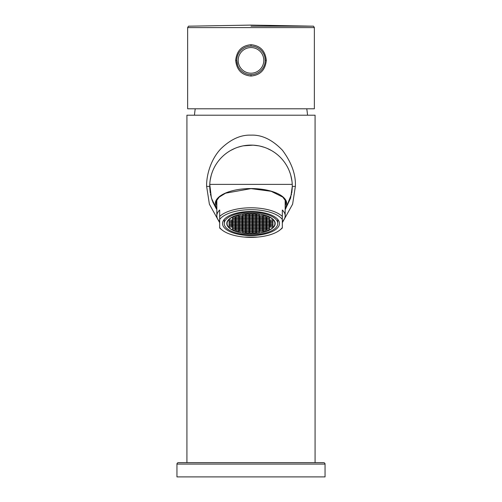 <?xml version="1.0" encoding="UTF-8"?>
<svg xmlns="http://www.w3.org/2000/svg" width="502" height="502" viewBox="0 0 502 502"><rect width="100%" height="100%" fill="white"/><g stroke="black" fill="none" stroke-linecap="round" stroke-linejoin="round"><path stroke-width="0.75" d="M251 233.756A24.209 10.228 180 0 0 275.209 223.522A24.209 10.228 180 0 0 251 213.294A24.209 10.228 0 0 0 226.791 223.522A24.209 10.228 0 0 0 251 233.756M251 234.836A26.769 11.314 180 0 0 277.769 223.522A26.769 11.314 180 0 0 251 212.208A26.769 11.314 0 0 0 224.231 223.522A26.769 11.314 0 0 0 251 234.836M251 235.557A28.482 12.035 180 0 0 279.482 223.522A28.482 12.035 180 0 0 251 211.486A28.482 12.035 0 0 0 222.518 223.522A28.482 12.035 0 0 0 251 235.557M282.325 221.551A34.174 14.445 180 0 0 285.174 215.778A34.174 14.445 180 0 0 282.325 210.005L282.325 228.008A34.174 14.445 0 0 1 281.233 228.968L279.972 229.979A32.749 13.843 180 0 0 282.325 227.563L282.325 228.008M222.028 229.979L220.767 228.968A34.174 14.445 0 0 1 219.675 228.008L219.675 227.563A32.749 13.843 180 0 0 222.028 229.979A32.749 13.843 180 0 0 251 237.364A32.749 13.843 180 0 0 279.972 229.979M219.675 228.008L219.675 216.462A34.174 14.445 0 0 1 251 207.79A34.174 14.445 0 0 1 282.325 216.462L282.325 219.487A32.749 13.843 180 0 0 251 209.685A32.749 13.843 180 0 0 219.675 219.487L219.675 210.005A34.174 14.445 180 0 0 216.826 215.778A34.174 14.445 180 0 0 219.675 221.551M216.318 201.371A34.889 14.746 180 0 0 216.826 202.739M285.682 201.371A34.889 14.746 0 0 1 285.174 202.739M282.325 222.7L292.61 204.195L295.364 186.405C295.954 174.74 291.656 162.698 282.475 150.28C272.297 139.707 261.812 134.661 251.006 135.145C240.747 134.724 230.694 139.274 220.849 148.799C210.526 159.63 206.284 175.794 206.636 186.405L209.704 186.405L209.754 184.391L292.246 184.391L292.296 186.405L292.246 184.322A41.296 41.296 0 0 0 251 145.109A41.296 41.296 0 0 0 209.754 184.322L211.392 198.089L216.826 209.585M285.174 209.585L290.608 198.089L292.296 186.405L295.364 186.405M209.754 184.391L209.704 186.405M292.296 186.405L292.246 184.391M292.277 185.175L292.22 183.952M292.133 182.709L292.001 181.454M291.988 181.36L290.796 175.374M290.671 174.934L290.25 173.56M290.244 173.541L289.208 170.73M288.575 169.281L287.872 167.812M276.872 154.221L275.51 153.173M274.13 152.194L272.737 151.297M271.331 150.462L267.095 148.379M264.272 147.299L260.049 146.113M258.649 145.825L253.077 145.16L243.344 145.825M241.945 146.113L237.728 147.299M234.898 148.379L230.663 150.462M229.263 151.297L227.864 152.2M226.484 153.173L225.122 154.221M220.001 159.121L218.841 160.502M214.128 167.812L213.419 169.281M212.792 170.736L212.239 172.161M212.139 172.437L211.329 174.941M211.279 175.098L210.175 180.193M210.125 180.525L209.867 182.709M209.78 183.952L209.723 185.175M209.71 187.227L210.2 192.781M210.394 193.923L212.233 200.637M212.584 201.566L216.431 208.995M285.569 209.001L291.606 193.923M291.8 192.781L292.289 187.227M206.636 186.405L209.39 204.188L219.675 222.7M244.21 237.063L257.79 237.063M315.08 462.662L315.08 115.203L186.92 115.203L186.92 462.662M176.955 464.086A1.424 1.424 0 0 1 178.379 462.662L323.621 462.662A1.424 1.424 0 0 1 325.045 464.086L325.045 476.9L176.955 476.9L176.955 464.086L325.045 464.086M194.469 115.203A85.44 85.44 0 0 1 195.247 108.796M307.531 115.203A85.44 85.44 0 0 0 306.753 108.796M251 108.796L187.635 108.796L187.635 27.604L314.365 27.604L314.365 108.796L251 108.796M235.683 60.384C236.693 69.979 241.801 75.206 251 76.047C260.224 75.168 265.332 69.947 266.317 60.384C265.307 50.784 260.199 45.563 251 44.716C241.795 45.563 236.693 50.79 235.683 60.384L236.762 60.384L237.628 65.279M251.709 74.603L252.424 74.553M264.956 63.202L265.081 62.499M265.169 61.796L265.225 61.087M249.582 74.553L250.291 74.603M250.291 46.159L249.576 46.215M242.937 48.644L241.6 49.685M237.044 57.561L236.919 58.263M236.831 58.966L236.775 59.675M266.317 60.384L265.238 60.384A14.238 14.238 0 0 0 251 46.14A14.238 14.238 0 0 0 236.762 60.384A14.238 14.238 0 0 0 251 74.622A14.238 14.238 0 0 0 265.238 60.384L264.956 57.554M252.418 46.215L251.709 46.159M263.249 231.347L266.091 231.347L266.091 230.142L263.249 230.142L263.249 231.347L263.249 230.142M251 233.637A23.92 10.109 180 0 0 274.92 223.522A23.92 10.109 180 0 0 251 213.413A23.92 10.109 180 0 0 227.08 223.522A23.92 10.109 180 0 0 251 233.637M252.424 222.919L249.576 222.919L249.576 224.124L252.424 224.124L252.424 222.919L252.424 224.124M249.576 224.369L249.576 225.567L252.424 225.567L252.424 224.369L249.576 224.369L249.576 225.567M255.844 224.369L252.995 224.369L252.995 225.567L255.844 225.567L255.844 224.369L255.844 225.567M255.844 222.919L252.995 222.919L252.995 224.124L255.844 224.124L255.844 222.919L255.844 224.124M255.844 221.476L252.995 221.476L252.995 222.681L255.844 222.681L255.844 221.476L255.844 222.681M252.424 221.476L249.576 221.476L249.576 222.681L252.424 222.681L252.424 221.476L252.424 222.681M249.005 221.476L246.156 221.476L246.156 222.681L249.005 222.681L249.005 221.476L249.005 222.681M246.156 222.919L246.156 224.124L249.005 224.124L249.005 222.919L246.156 222.919L246.156 224.124M246.156 224.369L246.156 225.567L249.005 225.567L249.005 224.369L246.156 224.369L246.156 225.567M246.156 225.812L246.156 227.017L249.005 227.017L249.005 225.812L246.156 225.812L246.156 227.017M249.576 227.017L252.424 227.017L252.424 225.812L249.576 225.812L249.576 227.017L249.576 225.812M252.995 227.017L255.844 227.017L255.844 225.812L252.995 225.812L252.995 227.017L252.995 225.812M259.258 225.812L256.409 225.812L256.409 227.017L259.258 227.017L259.258 225.812L259.258 227.017M259.258 224.369L256.409 224.369L256.409 225.567L259.258 225.567L259.258 224.369L259.258 225.567M259.258 222.919L256.409 222.919L256.409 224.124L259.258 224.124L259.258 222.919L259.258 224.124M259.258 221.476L256.409 221.476L256.409 222.681L259.258 222.681L259.258 221.476L259.258 222.681M259.258 220.033L256.409 220.033L256.409 221.238L259.258 221.238L259.258 220.033L259.258 221.238M255.844 220.033L252.995 220.033L252.995 221.238L255.844 221.238L255.844 220.033L255.844 221.238M252.424 220.033L249.576 220.033L249.576 221.238L252.424 221.238L252.424 220.033L252.424 221.238M249.005 220.033L246.156 220.033L246.156 221.238L249.005 221.238L249.005 220.033L249.005 221.238M245.591 220.033L242.742 220.033L242.742 221.238L245.591 221.238L245.591 220.033L245.591 221.238M242.742 221.476L242.742 222.681L245.591 222.681L245.591 221.476L242.742 221.476L242.742 222.681M242.742 222.919L242.742 224.124L245.591 224.124L245.591 222.919L242.742 222.919L242.742 224.124M242.742 224.369L242.742 225.567L245.591 225.567L245.591 224.369L242.742 224.369L242.742 225.567M242.742 225.812L242.742 227.017L245.591 227.017L245.591 225.812L242.742 225.812L242.742 227.017M242.742 227.255L242.742 228.46L245.591 228.46L245.591 227.255L242.742 227.255L242.742 228.46M246.156 228.46L249.005 228.46L249.005 227.255L246.156 227.255L246.156 228.46L246.156 227.255M249.576 228.46L252.424 228.46L252.424 227.255L249.576 227.255L249.576 228.46L249.576 227.255M252.995 228.46L255.844 228.46L255.844 227.255L252.995 227.255L252.995 228.46L252.995 227.255M256.409 228.46L259.258 228.46L259.258 227.255L256.409 227.255L256.409 228.46L256.409 227.255M262.678 227.255L259.829 227.255L259.829 228.46L262.678 228.46L262.678 227.255L262.678 228.46M262.678 225.812L259.829 225.812L259.829 227.017L262.678 227.017L262.678 225.812L262.678 227.017M262.678 224.369L259.829 224.369L259.829 225.567L262.678 225.567L262.678 224.369L262.678 225.567M262.678 222.919L259.829 222.919L259.829 224.124L262.678 224.124L262.678 222.919L262.678 224.124M262.678 221.476L259.829 221.476L259.829 222.681L262.678 222.681L262.678 221.476L262.678 222.681M262.678 220.033L259.829 220.033L259.829 221.238L262.678 221.238L262.678 220.033L262.678 221.238M262.678 218.59L259.829 218.59L259.829 219.794L262.678 219.794L262.678 218.59L262.678 219.794M259.258 218.59L256.409 218.59L256.409 219.794L259.258 219.794L259.258 218.59L259.258 219.794M255.844 218.59L252.995 218.59L252.995 219.794L255.844 219.794L255.844 218.59L255.844 219.794M252.424 218.59L249.576 218.59L249.576 219.794L252.424 219.794L252.424 218.59L252.424 219.794M249.005 218.59L246.156 218.59L246.156 219.794L249.005 219.794L249.005 218.59L249.005 219.794M245.591 218.59L242.742 218.59L242.742 219.794L245.591 219.794L245.591 218.59L245.591 219.794M242.171 218.59L239.322 218.59L239.322 219.794L242.171 219.794L242.171 218.59L242.171 219.794M239.322 220.033L239.322 221.238L242.171 221.238L242.171 220.033L239.322 220.033L239.322 221.238M239.322 221.476L239.322 222.681L242.171 222.681L242.171 221.476L239.322 221.476L239.322 222.681M239.322 222.919L239.322 224.124L242.171 224.124L242.171 222.919L239.322 222.919L239.322 224.124M239.322 224.369L239.322 225.567L242.171 225.567L242.171 224.369L239.322 224.369L239.322 225.567M239.322 225.812L239.322 227.017L242.171 227.017L242.171 225.812L239.322 225.812L239.322 227.017M239.322 227.255L239.322 228.46L242.171 228.46L242.171 227.255L239.322 227.255L239.322 228.46M239.322 228.699L239.322 229.903L242.171 229.903L242.171 228.699L239.322 228.699L239.322 229.903M242.742 229.903L245.591 229.903L245.591 228.699L242.742 228.699L242.742 229.903L242.742 228.699M246.156 229.903L249.005 229.903L249.005 228.699L246.156 228.699L246.156 229.903L246.156 228.699M249.576 229.903L252.424 229.903L252.424 228.699L249.576 228.699L249.576 229.903L249.576 228.699M252.995 229.903L255.844 229.903L255.844 228.699L252.995 228.699L252.995 229.903L252.995 228.699M256.409 229.903L259.258 229.903L259.258 228.699L256.409 228.699L256.409 229.903L256.409 228.699M259.829 229.903L262.678 229.903L262.678 228.699L259.829 228.699L259.829 229.903L259.829 228.699M266.091 228.699L263.249 228.699L263.249 229.903L266.091 229.903L266.091 228.699L266.091 229.903M266.091 227.255L263.249 227.255L263.249 228.46L266.091 228.46L266.091 227.255L266.091 228.46M266.091 225.812L263.249 225.812L263.249 227.017L266.091 227.017L266.091 225.812L266.091 227.017M266.091 224.369L263.249 224.369L263.249 225.567L266.091 225.567L266.091 224.369L266.091 225.567M266.091 222.919L263.249 222.919L263.249 224.124L266.091 224.124L266.091 222.919L266.091 224.124M266.091 221.476L263.249 221.476L263.249 222.681L266.091 222.681L266.091 221.476L266.091 222.681M266.091 220.033L263.249 220.033L263.249 221.238L266.091 221.238L266.091 220.033L266.091 221.238M266.091 218.59L263.249 218.59L263.249 219.794L266.091 219.794L266.091 218.59L266.091 219.794M266.091 217.146L263.249 217.146L263.249 218.351L266.091 218.351L266.091 217.146L266.091 218.351M262.678 217.146L259.829 217.146L259.829 218.351L262.678 218.351L262.678 217.146L262.678 218.351M259.258 217.146L256.409 217.146L256.409 218.351L259.258 218.351L259.258 217.146L259.258 218.351M255.844 217.146L252.995 217.146L252.995 218.351L255.844 218.351L255.844 217.146L255.844 218.351M252.424 217.146L249.576 217.146L249.576 218.351L252.424 218.351L252.424 217.146L252.424 218.351M249.005 217.146L246.156 217.146L246.156 218.351L249.005 218.351L249.005 217.146L249.005 218.351M245.591 217.146L242.742 217.146L242.742 218.351L245.591 218.351L245.591 217.146L245.591 218.351M242.171 217.146L239.322 217.146L239.322 218.351L242.171 218.351L242.171 217.146L242.171 218.351M238.751 217.146L235.909 217.146L235.909 218.351L238.751 218.351L238.751 217.146L238.751 218.351M235.909 218.59L235.909 219.794L238.751 219.794L238.751 218.59L235.909 218.59L235.909 219.794M235.909 220.033L235.909 221.238L238.751 221.238L238.751 220.033L235.909 220.033L235.909 221.238M235.909 221.476L235.909 222.681L238.751 222.681L238.751 221.476L235.909 221.476L235.909 222.681M235.909 222.919L235.909 224.124L238.751 224.124L238.751 222.919L235.909 222.919L235.909 224.124M235.909 224.369L235.909 225.567L238.751 225.567L238.751 224.369L235.909 224.369L235.909 225.567M235.909 225.812L235.909 227.017L238.751 227.017L238.751 225.812L235.909 225.812L235.909 227.017M235.909 227.255L235.909 228.46L238.751 228.46L238.751 227.255L235.909 227.255L235.909 228.46M235.909 228.699L235.909 229.903L238.751 229.903L238.751 228.699L235.909 228.699L235.909 229.903M235.909 230.142L235.909 231.347L238.751 231.347L238.751 230.142L235.909 230.142L235.909 231.347M239.322 231.347L242.171 231.347L242.171 230.142L239.322 230.142L239.322 231.347L239.322 230.142M242.742 231.347L245.591 231.347L245.591 230.142L242.742 230.142L242.742 231.347L242.742 230.142M246.156 231.347L249.005 231.347L249.005 230.142L246.156 230.142L246.156 231.347L246.156 230.142M249.576 231.347L252.424 231.347L252.424 230.142L249.576 230.142L249.576 231.347L249.576 230.142M252.995 231.347L255.844 231.347L255.844 230.142L252.995 230.142L252.995 231.347L252.995 230.142M256.409 231.347L259.258 231.347L259.258 230.142L256.409 230.142L256.409 231.347L256.409 230.142M259.829 231.347L262.678 231.347L262.678 230.142L259.829 230.142L259.829 231.347L259.829 230.142M266.091 231.347L266.091 230.142M269.511 228.699L266.662 228.699L266.662 229.903L269.511 229.903L269.511 228.699L269.511 229.903M269.511 227.255L266.662 227.255L266.662 228.46L269.511 228.46L269.511 227.255L269.511 228.46M269.511 225.812L266.662 225.812L266.662 227.017L269.511 227.017L269.511 225.812L269.511 227.017M269.511 224.369L266.662 224.369L266.662 225.567L269.511 225.567L269.511 224.369L269.511 225.567M269.511 222.919L266.662 222.919L266.662 224.124L269.511 224.124L269.511 222.919L269.511 224.124M269.511 221.476L266.662 221.476L266.662 222.681L269.511 222.681L269.511 221.476L269.511 222.681M269.511 220.033L266.662 220.033L266.662 221.238L269.511 221.238L269.511 220.033L269.511 221.238M269.511 218.59L266.662 218.59L266.662 219.794L269.511 219.794L269.511 218.59L269.511 219.794M269.511 217.146L266.662 217.146L266.662 218.351L269.511 218.351L269.511 217.146L269.511 218.351M266.091 215.703L263.249 215.703L263.249 216.902L266.091 216.902L266.091 215.703L266.091 216.902M262.678 215.703L259.829 215.703L259.829 216.902L262.678 216.902L262.678 215.703L262.678 216.902M259.258 215.703L256.409 215.703L256.409 216.902L259.258 216.902L259.258 215.703L259.258 216.902M255.844 215.703L252.995 215.703L252.995 216.902L255.844 216.902L255.844 215.703L255.844 216.902M252.424 215.703L249.576 215.703L249.576 216.902L252.424 216.902L252.424 215.703L252.424 216.902M249.005 215.703L246.156 215.703L246.156 216.902L249.005 216.902L249.005 215.703L249.005 216.902M245.591 215.703L242.742 215.703L242.742 216.902L245.591 216.902L245.591 215.703L245.591 216.902M242.171 215.703L239.322 215.703L239.322 216.902L242.171 216.902L242.171 215.703L242.171 216.902M238.751 215.703L235.909 215.703L235.909 216.902L238.751 216.902L238.751 215.703L238.751 216.902M232.489 217.146L232.489 218.351L235.338 218.351L235.338 217.146L232.489 217.146L232.489 218.351M232.489 218.59L232.489 219.794L235.338 219.794L235.338 218.59L232.489 218.59L232.489 219.794M232.489 220.033L232.489 221.238L235.338 221.238L235.338 220.033L232.489 220.033L232.489 221.238M232.489 221.476L232.489 222.681L235.338 222.681L235.338 221.476L232.489 221.476L232.489 222.681M232.489 222.919L232.489 224.124L235.338 224.124L235.338 222.919L232.489 222.919L232.489 224.124M232.489 224.369L232.489 225.567L235.338 225.567L235.338 224.369L232.489 224.369L232.489 225.567M232.489 225.812L232.489 227.017L235.338 227.017L235.338 225.812L232.489 225.812L232.489 227.017M232.489 227.255L232.489 228.46L235.338 228.46L235.338 227.255L232.489 227.255L232.489 228.46M232.489 228.699L232.489 229.903L235.338 229.903L235.338 228.699L232.489 228.699L232.489 229.903M242.742 232.79L245.591 232.79L245.591 231.591L242.742 231.591L242.742 232.79L242.742 231.591M246.156 232.79L249.005 232.79L249.005 231.591L246.156 231.591L246.156 232.79L246.156 231.591M249.576 232.79L252.424 232.79L252.424 231.591L249.576 231.591L249.576 232.79L249.576 231.591M252.995 232.79L255.844 232.79L255.844 231.591L252.995 231.591L252.995 232.79L252.995 231.591M256.409 232.79L259.258 232.79L259.258 231.591L256.409 231.591L256.409 232.79L256.409 231.591M272.931 225.812L270.082 225.812L270.082 227.017L272.931 227.017L272.931 225.812L272.931 227.017M272.931 224.369L270.082 224.369L270.082 225.567L272.931 225.567L272.931 224.369L272.931 225.567M272.931 222.919L270.082 222.919L270.082 224.124L272.931 224.124L272.931 222.919L272.931 224.124M272.931 221.476L270.082 221.476L270.082 222.681L272.931 222.681L272.931 221.476L272.931 222.681M272.931 220.033L270.082 220.033L270.082 221.238L272.931 221.238L272.931 220.033L272.931 221.238M259.258 214.254L256.409 214.254L256.409 215.458L259.258 215.458L259.258 214.254L259.258 215.458M255.844 214.254L252.995 214.254L252.995 215.458L255.844 215.458L255.844 214.254L255.844 215.458M252.424 214.254L249.576 214.254L249.576 215.458L252.424 215.458L252.424 214.254L252.424 215.458M249.005 214.254L246.156 214.254L246.156 215.458L249.005 215.458L249.005 214.254L249.005 215.458M245.591 214.254L242.742 214.254L242.742 215.458L245.591 215.458L245.591 214.254L245.591 215.458M229.069 220.033L229.069 221.238L231.918 221.238L231.918 220.033L229.069 220.033L229.069 221.238M229.069 221.476L229.069 222.681L231.918 222.681L231.918 221.476L229.069 221.476L229.069 222.681M229.069 222.919L229.069 224.124L231.918 224.124L231.918 222.919L229.069 222.919L229.069 224.124M229.069 224.369L229.069 225.567L231.918 225.567L231.918 224.369L229.069 224.369L229.069 225.567M229.069 225.812L229.069 227.017L231.918 227.017L231.918 225.812L229.069 225.812L229.069 227.017M274.92 223.522L274.92 222.235A23.92 10.109 180 0 0 274.914 221.928M227.086 221.928A23.92 10.109 180 0 0 227.08 222.235L227.08 223.522M249.576 224.124L249.576 222.919M252.424 225.567L252.424 224.369M252.995 225.567L252.995 224.369M252.995 224.124L252.995 222.919M252.995 222.681L252.995 221.476M249.576 222.681L249.576 221.476M246.156 222.681L246.156 221.476M249.005 224.124L249.005 222.919M249.005 225.567L249.005 224.369M249.005 227.017L249.005 225.812M252.424 227.017L252.424 225.812M255.844 227.017L255.844 225.812M256.409 227.017L256.409 225.812M256.409 225.567L256.409 224.369M256.409 224.124L256.409 222.919M256.409 222.681L256.409 221.476M256.409 221.238L256.409 220.033M252.995 221.238L252.995 220.033M249.576 221.238L249.576 220.033M246.156 221.238L246.156 220.033M242.742 221.238L242.742 220.033M245.591 222.681L245.591 221.476M245.591 224.124L245.591 222.919M245.591 225.567L245.591 224.369M245.591 227.017L245.591 225.812M245.591 228.46L245.591 227.255M249.005 228.46L249.005 227.255M252.424 228.46L252.424 227.255M255.844 228.46L255.844 227.255M259.258 228.46L259.258 227.255M259.829 228.46L259.829 227.255M259.829 227.017L259.829 225.812M259.829 225.567L259.829 224.369M259.829 224.124L259.829 222.919M259.829 222.681L259.829 221.476M259.829 221.238L259.829 220.033M259.829 219.794L259.829 218.59M256.409 219.794L256.409 218.59M252.995 219.794L252.995 218.59M249.576 219.794L249.576 218.59M246.156 219.794L246.156 218.59M242.742 219.794L242.742 218.59M239.322 219.794L239.322 218.59M242.171 221.238L242.171 220.033M242.171 222.681L242.171 221.476M242.171 224.124L242.171 222.919M242.171 225.567L242.171 224.369M242.171 227.017L242.171 225.812M242.171 228.46L242.171 227.255M242.171 229.903L242.171 228.699M245.591 229.903L245.591 228.699M249.005 229.903L249.005 228.699M252.424 229.903L252.424 228.699M255.844 229.903L255.844 228.699M259.258 229.903L259.258 228.699M262.678 229.903L262.678 228.699M263.249 229.903L263.249 228.699M263.249 228.46L263.249 227.255M263.249 227.017L263.249 225.812M263.249 225.567L263.249 224.369M263.249 224.124L263.249 222.919M263.249 222.681L263.249 221.476M263.249 221.238L263.249 220.033M263.249 219.794L263.249 218.59M263.249 218.351L263.249 217.146M259.829 218.351L259.829 217.146M256.409 218.351L256.409 217.146M252.995 218.351L252.995 217.146M249.576 218.351L249.576 217.146M246.156 218.351L246.156 217.146M242.742 218.351L242.742 217.146M239.322 218.351L239.322 217.146M235.909 218.351L235.909 217.146M238.751 219.794L238.751 218.59M238.751 221.238L238.751 220.033M238.751 222.681L238.751 221.476M238.751 224.124L238.751 222.919M238.751 225.567L238.751 224.369M238.751 227.017L238.751 225.812M238.751 228.46L238.751 227.255M238.751 229.903L238.751 228.699M238.751 231.347L238.751 230.142M242.171 231.347L242.171 230.142M245.591 231.347L245.591 230.142M249.005 231.347L249.005 230.142M252.424 231.347L252.424 230.142M255.844 231.347L255.844 230.142M259.258 231.347L259.258 230.142M262.678 231.347L262.678 230.142M266.662 229.903L266.662 228.699M266.662 228.46L266.662 227.255M266.662 227.017L266.662 225.812M266.662 225.567L266.662 224.369M266.662 224.124L266.662 222.919M266.662 222.681L266.662 221.476M266.662 221.238L266.662 220.033M266.662 219.794L266.662 218.59M266.662 218.351L266.662 217.146M263.249 216.902L263.249 215.703M259.829 216.902L259.829 215.703M256.409 216.902L256.409 215.703M252.995 216.902L252.995 215.703M249.576 216.902L249.576 215.703M246.156 216.902L246.156 215.703M242.742 216.902L242.742 215.703M239.322 216.902L239.322 215.703M235.909 216.902L235.909 215.703M235.338 218.351L235.338 217.146M235.338 219.794L235.338 218.59M235.338 221.238L235.338 220.033M235.338 222.681L235.338 221.476M235.338 224.124L235.338 222.919M235.338 225.567L235.338 224.369M235.338 227.017L235.338 225.812M235.338 228.46L235.338 227.255M235.338 229.903L235.338 228.699M245.591 232.79L245.591 231.591M249.005 232.79L249.005 231.591M252.424 232.79L252.424 231.591M255.844 232.79L255.844 231.591M259.258 232.79L259.258 231.591M270.082 227.017L270.082 225.812M270.082 225.567L270.082 224.369M270.082 224.124L270.082 222.919M270.082 222.681L270.082 221.476M270.082 221.238L270.082 220.033M256.409 215.458L256.409 214.254M252.995 215.458L252.995 214.254M249.576 215.458L249.576 214.254M246.156 215.458L246.156 214.254M242.742 215.458L242.742 214.254M231.918 221.238L231.918 220.033M231.918 222.681L231.918 221.476M231.918 224.124L231.918 222.919M231.918 225.567L231.918 224.369M231.918 227.017L231.918 225.812M216.826 205.839A34.889 14.746 0 0 1 216.111 202.877L216.513 200.769L219.198 197.11L225.593 193.182L251 188.626L271.13 191.281L282.789 197.098L285.487 200.769L285.889 202.877A34.889 14.746 0 0 1 285.174 205.839M216.826 208.073A35.742 15.104 0 0 1 251 188.545A35.742 15.104 0 0 1 285.174 208.073M251 76.047L251 74.622M251 44.716L251 46.14M265.238 60.384A14.238 14.238 0 0 0 251 46.14A14.238 14.238 0 0 0 236.762 60.384M263.814 60.384A12.814 12.814 0 0 0 251 47.564A12.814 12.814 0 0 0 238.186 60.384A12.814 12.814 0 0 0 251 73.198A12.814 12.814 0 0 0 263.814 60.384M251 26.179L312.966 26.179L251 26.179M277.769 219.418L277.769 223.522M224.231 219.418L224.231 223.522M285.174 200.072L285.174 215.778M314.365 27.604C313.712 26.349 313.242 25.872 312.966 26.179L251 25.1L189.034 26.179C188.758 25.872 188.288 26.349 187.635 27.604M216.826 200.072L216.826 215.778"/></g></svg>
